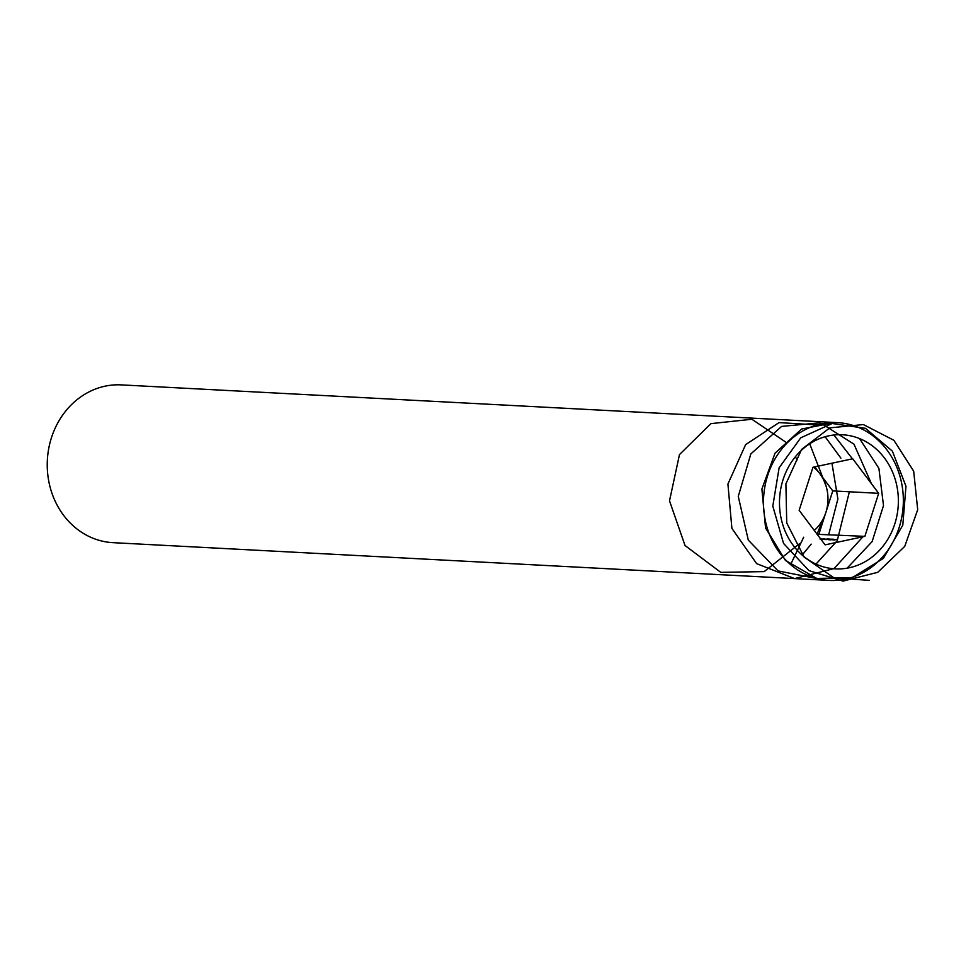 <?xml version="1.0" encoding="UTF-8"?>
<svg xmlns="http://www.w3.org/2000/svg" width="966" height="966" viewBox="0 0 966 966"><rect width="100%" height="100%" fill="white"/><g stroke="black" fill="none" stroke-linecap="round" stroke-linejoin="round"><path stroke-width="1.45" d="M832.982 539.958L834.515 539.511M830.518 539.861L833.718 539.197L830.579 539.861M833.73 539.294L832.68 539.559M828.176 539.62L831.146 539.064L828.188 539.728M825.942 539.62L829.142 538.956L826.002 539.62M829.154 539.052L828.103 539.318M820.895 539.354L824.457 538.714L820.895 539.354M825.109 544.86L864.872 536.359L878.686 493.324L852.724 458.778L812.961 467.266L799.148 510.314L825.109 544.86M817.188 534.319L864.872 536.359M820.545 538.799L821.45 538.762L820.714 539.016M821.028 538.835L819.989 538.968M822.621 539.245L825 538.943L822.187 539.426M824.674 539.547L827.862 538.883L824.735 539.559M827.886 538.992L826.824 539.245M828.273 539.487L827.657 539.463L828.273 539.487M829.661 539.801L832.728 539.149L829.661 539.801M832.849 539.728L832.233 539.704L832.849 539.728M833.827 540.03L837.027 539.366L833.887 540.042M837.039 539.475L835.976 539.728M813.541 467.146A39.497 34.957 -87 0 1 819.796 473.63L814.736 466.892M832.764 490.897L819.796 473.63A39.497 34.957 -87 0 1 825.87 512.427L832.764 490.897L878.686 493.324M818.963 533.944L825.87 512.427A39.497 34.957 93 0 1 814.266 530.443M845.552 579.117A78.995 69.914 -87 0 1 829.251 580.421A78.995 69.914 -87 0 1 764.529 516.242A78.995 69.914 -87 0 1 837.57 422.637A78.995 69.914 -87 0 1 903.234 495.969A78.995 69.914 -87 0 1 845.552 579.117M829.251 580.421L113.022 542.663A78.995 69.914 -87 0 1 48.3 478.496A78.995 69.914 -87 0 1 121.342 384.891L837.57 422.637M849.247 567.766A67.149 59.433 93 0 0 884.458 458.005A67.149 59.433 93 0 0 783.052 479.679A67.149 59.433 93 0 0 849.247 567.766M827.077 538.992L825.085 539.487L827.077 538.992M826.63 539.294L827.512 538.968M825.097 539.547L825.978 539.209M828.345 539.064L826.353 539.547L828.345 539.064M827.898 539.354L828.78 539.028M826.365 539.608L827.246 539.269M830.144 539.523L831.726 539.306L830.156 539.632M832.921 539.306L830.929 539.789L832.921 539.306M832.475 539.596L833.356 539.269M830.941 539.849L831.835 539.511M833.875 539.789L833.247 539.753M836.23 539.475L834.238 539.958L836.23 539.475M835.783 539.777L836.665 539.451M834.25 540.03L835.131 539.692M869.436 580.373L834.044 577.897L804.123 557.068L786.735 522.956L785.901 483.881L801.611 449.383L829.806 427.866L863.375 424.569L893.888 440.291L913.679 471.191L917.7 509.698L904.731 546.394L877.732 572.319L843.052 581.109L808.953 570.628L783.547 543.411L772.8 506.099L779.127 467.785L800.742 437.815L832.161 423.506L865.488 428.336L892.342 451.11L905.975 486.26L902.799 525.19L883.383 558.372L852.253 577.704L816.777 578.441L785.406 560.401L765.567 527.967L761.884 489.062L775.046 453.163L801.611 429.037L834.865 422.553M859.547 438.564L878.903 468.377L883.504 505.568L872.117 541.6L847.134 568.177M818.214 578.827L778.053 570.906L748.3 540.115L738.265 496.391L750.836 453.911L781.627 426.404L820.291 422.77L853.98 444.179L871.417 483.652M862.916 536.782L834.056 568.576L794.559 578.586L756.607 563.613L731.902 528.39L727.917 484.051L745.619 444.638L779.043 422.601L817.272 424.919M833.924 435.002L852.386 458.753M825.097 436.729L840.903 458.15M849.368 491.779L837.317 540.405M836.918 541.081L816.004 564.096M831.943 463.209L837.884 498.927L828.743 534.464M809.701 443.78L826.111 486.212M822.911 519.43L817.007 534.367M811.198 544.136L802.118 555.076M790.586 564.591L803.676 537.217M799.727 543.532L764.178 571.606L720.805 572.379L685.039 545.536L669.51 500.847L679.472 454.588L710.891 423.639L751.898 419.256L787.097 443.02M795.441 456.664L796.986 460.118"/></g></svg>
